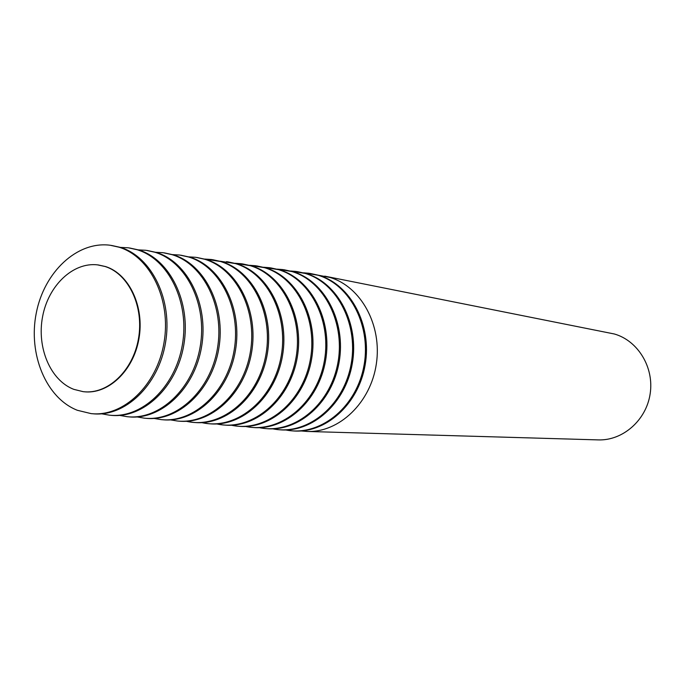 <?xml version="1.0" encoding="UTF-8"?>
<svg xmlns="http://www.w3.org/2000/svg" width="685" height="685" viewBox="0 0 685 685"><rect width="100%" height="100%" fill="white"/><g stroke="black" fill="none" stroke-linecap="round" stroke-linejoin="round"><path stroke-width="1.03" d="M98.178 264.932L105.627 266.576C129.234 274.017 144.698 306.811 138.927 338.835C133.438 370.919 108.119 394.688 83.818 391.734M119.062 247.208L110.165 245.239C77.062 240.915 44.123 272.125 36.254 313.156C28.025 354.102 46.041 398.028 77.336 410.281L91.096 413.612C123.343 417.165 156.942 385.415 164.006 342.671C171.43 300.013 150.443 256.747 119.062 247.208M105.156 266.516L97.484 264.855C72.807 262.055 48.284 285.731 42.581 316.693C36.622 347.603 50.39 380.415 73.792 389.345L83.133 391.657C107.442 394.765 132.864 371.056 138.43 338.929C144.261 306.863 128.797 273.966 105.156 266.516M111.372 245.41L120.543 247.413C151.924 256.961 172.92 300.201 165.496 342.842C158.432 385.561 124.841 417.293 92.586 413.74L92.321 413.714M101.671 413.808L109.429 415.178C141.726 418.732 175.343 387.196 182.381 344.718C189.779 302.316 168.733 259.298 137.291 249.777L128.378 247.807L120.509 247.405M129.593 247.979L138.721 249.974C170.163 259.495 191.218 302.496 183.828 344.88C176.79 387.333 143.174 418.852 110.867 415.307L110.653 415.281M119.687 415.401L127.179 416.703C159.536 420.248 193.161 388.917 200.174 346.696C207.546 304.551 186.44 261.756 154.947 252.26L146.025 250.299L138.421 249.879M147.241 250.47L156.334 252.457C187.827 261.953 208.942 304.722 201.57 346.85C194.557 389.054 160.932 420.367 128.575 416.822L128.403 416.805M137.137 416.942L144.389 418.175C176.781 421.72 210.423 390.587 217.41 348.614C224.757 306.717 203.599 264.145 172.055 254.666L163.124 252.705L155.778 252.285M164.34 252.876L173.399 254.854C204.943 264.333 226.11 306.88 218.763 348.768C211.776 390.715 178.134 421.84 145.734 418.287L145.614 418.278M154.056 418.432L161.061 419.605C193.504 423.15 227.155 392.205 234.116 350.472C241.437 308.807 220.227 266.456 188.649 257.003L179.693 255.043L172.603 254.614M180.917 255.214L189.951 257.183C221.529 266.645 242.747 308.978 235.426 350.617C228.465 392.334 194.814 423.261 162.371 419.717L162.285 419.708M170.454 419.879L177.244 420.984C209.721 424.537 243.372 393.772 250.316 352.27C257.611 310.844 236.351 268.7 204.729 259.264L195.773 257.312L188.914 256.875M196.989 257.483L205.997 259.444C237.618 268.88 258.879 310.999 251.583 352.415C244.648 393.901 210.997 424.64 178.511 421.095L178.468 421.095M204.738 259.067L220.339 261.464L211.374 259.504L204.738 259.067M212.59 259.683L221.572 261.636C253.227 271.054 274.531 312.968 267.261 354.154C260.343 395.416 226.692 425.984 194.172 422.44L194.172 422.44M220.108 261.208L235.494 263.597L226.512 261.644M227.72 261.816L236.685 263.768C268.374 273.161 289.721 314.869 282.477 355.84C275.593 396.88 241.942 427.269 209.387 423.741M235.024 263.28L250.213 265.669L241.223 263.716L235.006 263.28M242.413 263.879L251.369 265.831C283.085 275.207 304.465 316.718 297.247 357.467C290.389 398.293 256.747 428.527 224.175 425.008M249.52 265.292L264.513 267.681L255.514 265.729L249.503 265.292M256.695 265.891L265.634 267.835C297.376 277.194 318.79 318.508 311.606 359.06C304.774 399.672 271.14 429.743 238.534 426.241M263.605 267.261L278.41 269.642L269.41 267.689L263.579 267.253M270.566 267.852L279.506 269.787C311.273 279.12 332.713 320.255 325.555 360.601C318.748 401.016 285.123 430.925 252.5 427.431M277.297 269.162L291.93 271.543L282.922 269.59L277.271 269.154M284.061 269.753L292.992 271.688C324.776 281.004 346.25 321.95 339.118 362.1C332.336 402.318 298.728 432.081 266.08 428.596M290.62 271.02L305.073 273.401L296.066 271.448L290.586 271.012M297.187 271.602L306.109 273.538C337.91 282.828 359.411 323.603 352.304 363.555C345.548 403.585 311.958 433.203 279.292 429.726M303.583 272.827L317.866 275.199L308.849 273.246L303.541 272.818M309.971 273.409L318.876 275.327C350.694 284.609 372.22 325.204 365.139 364.977C358.409 404.818 324.827 434.29 292.144 430.831M301.109 430.951L307.145 431.456C339.186 432.706 370.696 402.72 376.33 363.958C382.273 325.255 360.969 286.51 330.007 277.468L318.739 275.284M307.145 431.456L598.21 439.898C622.725 440.797 646.212 420.359 650.142 393.909C654.303 367.502 638.018 340.71 614.351 333.989L324.724 276.141M285.748 429.966L291.022 430.728C323.714 434.264 357.347 404.801 364.112 364.925C371.236 325.127 349.71 284.472 317.874 275.19C350.634 284.703 372.246 327.481 363.495 368.11C355.155 408.834 318.885 436.807 285.791 429.966M272.716 428.827L278.153 429.632C310.827 433.16 344.469 403.559 351.251 363.495C358.392 323.508 336.892 282.691 305.073 273.392C337.859 282.931 359.437 325.957 350.617 366.8C342.2 407.746 305.835 435.806 272.75 428.827M259.324 427.663L264.932 428.493C297.581 432.029 331.232 402.275 338.039 362.031C345.197 321.856 323.722 280.859 291.93 271.543C324.716 281.107 346.276 324.39 337.371 365.456C328.886 406.625 292.426 434.769 259.358 427.654M245.555 426.455L251.335 427.337C283.967 430.865 317.617 400.956 324.45 360.515C331.626 320.143 310.185 278.975 278.41 269.633C311.213 279.232 332.739 322.781 323.757 364.077C315.194 405.477 278.632 433.716 245.581 426.455M231.393 425.222L237.352 426.138C269.958 429.675 303.618 399.603 310.468 358.966C317.669 318.397 296.262 277.04 264.513 267.681C297.324 277.297 318.825 321.128 309.748 362.656C301.1 404.296 264.444 432.629 231.41 425.222M216.82 423.946L222.976 424.905C255.556 428.442 289.216 398.208 296.083 357.365C303.309 316.59 281.937 275.045 250.213 265.669C283.033 275.319 304.5 319.433 295.338 361.209C286.604 403.088 249.845 431.507 216.837 423.946M201.818 422.628L208.171 423.638C240.726 427.175 274.385 396.778 281.278 355.712C288.522 314.732 267.184 272.99 235.494 263.597C268.323 273.272 289.746 317.686 280.507 359.711C271.68 401.847 234.818 430.36 201.827 422.628M186.371 421.275L192.939 422.328C225.451 425.873 259.11 395.296 266.028 354.017C273.298 312.814 252.003 270.883 220.347 261.464C253.176 271.166 274.565 315.896 265.223 358.178C256.301 400.579 219.337 429.178 186.371 421.275"/></g></svg>
